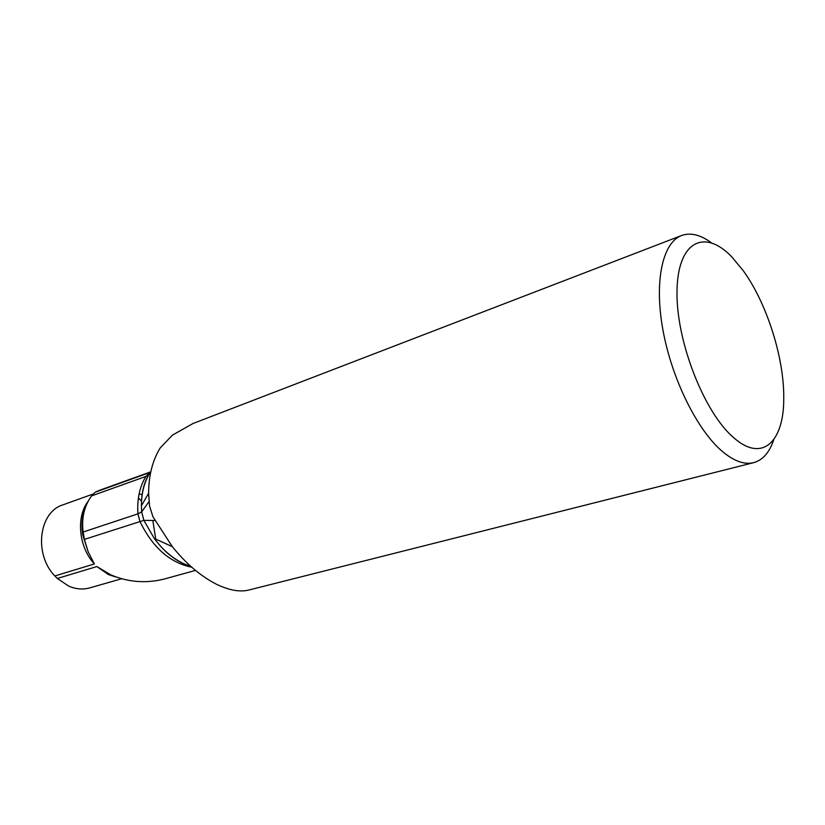 <?xml version="1.0" encoding="UTF-8"?>
<svg xmlns="http://www.w3.org/2000/svg" width="825" height="825" viewBox="0 0 825 825"><rect width="100%" height="100%" fill="white"/><g stroke="black" fill="none" stroke-linecap="round" stroke-linejoin="round"><path stroke-width="1.24" d="M169.476 577.593L167.764 578.088C148.273 583.78 129.288 582.708 110.818 574.87L96.876 566.558L57.317 578.469L68.671 586.101C75.859 589.194 82.871 589.792 89.708 587.895L121.275 578.872M107.271 573.994L107.704 573.241M57.317 578.469L54.842 575.953L94.37 563.949L88.162 551.791L84.377 539.395L83.15 532.022L137.95 513.841L141.663 511.83L141.405 505.777C141.467 493.02 144.292 482.048 149.882 472.859M93.019 494.041L62.865 504.879C38.899 511.964 33.598 554.245 54.842 575.953M142.178 494.794L139.126 493.773M773.778 439.622C769.508 452.42 762.816 460.092 753.689 462.65L248.964 589.999C240.199 592.226 229.577 590.422 217.078 584.574C201.053 576.469 186.13 563.826 172.312 546.624L152.924 516.739L149.542 505.952L148.613 493.267C148.675 475.551 152.532 460.453 160.205 447.944L172.343 435.188L193.071 423.472L681.625 235.496C690.546 232.33 700.446 234.743 711.315 242.736M731.796 256.895L743.212 270.641C766.868 303.229 784.297 358.153 783.75 398.423C783.998 441.581 762.444 462.784 734.24 438.147C704.55 413.624 676.087 341.395 677.005 291.462C677.48 241.168 704.54 228.278 731.796 256.895M753.689 462.65C744.666 464.877 734.446 461.33 723.02 452.007C697.888 431.341 672.097 379.933 663.053 330.639C653.905 281.294 662.588 242.468 681.625 235.496M98.598 490.638L95.246 492.174L91.503 495.918C84.14 506.364 81.355 518.399 83.15 532.022M96.876 566.558L108.343 574.509L115.345 576.871M156.007 540.757L152.821 520.493M141.539 501.136L138.394 497.949M182.521 563.052C171.92 557.813 162.515 549.625 154.306 538.488L143.859 520.358L154.822 520.523M84.377 539.395L143.859 520.358L141.663 511.83L148.974 501.672M191.792 567.239C169.898 562.794 152.594 547.48 139.868 521.317L137.95 513.841C136.95 499.29 139.6 486.822 145.881 476.438L149.026 474.303M91.503 495.918L145.881 476.438L150.181 472.385L95.246 492.174M88.192 501.229C75.859 516.914 78.705 547.13 94.37 563.949M84.923 508.973C82.026 516.914 81.293 525.546 82.727 534.868L88.162 551.791M110.323 574.623L106.085 572.333M190.554 566.136C177.499 562.567 165.412 553.348 154.306 538.488L172.312 546.635M148.778 474.592C143.89 482.862 141.436 493.257 141.405 505.777L148.613 493.267M98.794 490.566L150.521 471.921M195.494 570.405L167.753 578.067M83.459 533.981L82.727 534.868C81.211 524.886 82.057 515.903 85.274 507.922"/></g></svg>
